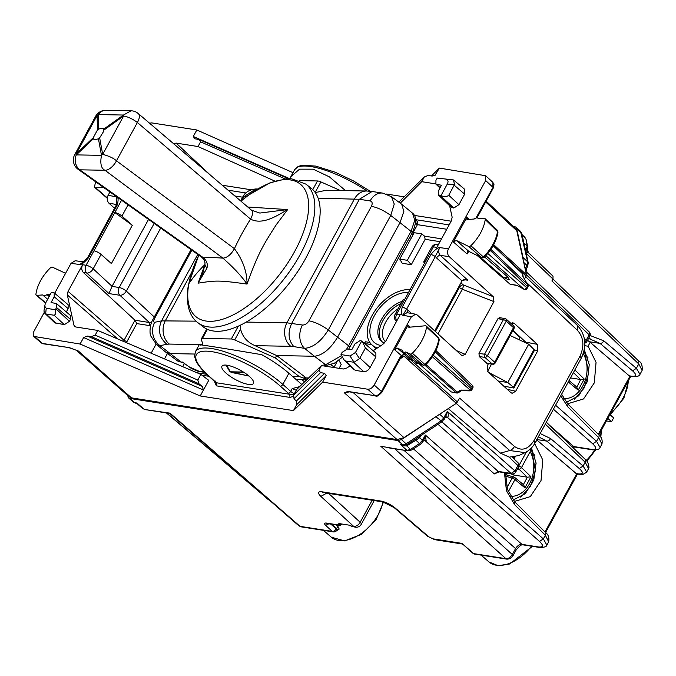 <?xml version="1.0" encoding="UTF-8"?>
<svg xmlns="http://www.w3.org/2000/svg" width="676" height="676" viewBox="0 0 676 676"><rect width="100%" height="100%" fill="white"/><g stroke="black" fill="none" stroke-linecap="round" stroke-linejoin="round"><path stroke-width="1.01" d="M607.825 418.376L611.543 421.731L606.431 420.928M609.913 414.549L613.631 417.903L611.543 421.731M534.496 443.853L536.93 440.059L536.195 439.434M513.828 500.891L515.281 501.186L530.297 496.623L541.028 480.56L542.786 460.001L534.826 443.912M531.446 447.875L536.06 463.043L533.787 479.977L525.294 493.674L513.092 500.046M584.723 345.69L588.095 346.222L590.19 342.369L587.554 340.281M567.096 403.2L568.55 403.496L583.565 398.933L594.297 382.87L596.055 362.311L588.095 346.222M566.361 402.355L578.698 395.823L587.199 381.83L589.252 364.643L584.258 349.492M587.275 340.797L588.551 341M340.679 523.824L340.18 524.737L338.82 523.537L350.193 525.32L350.903 525.945A5.704 4.225 -81.1 0 0 351.596 526.435L354.249 526.849A5.704 4.225 -81.1 0 0 355.255 527.187A5.704 4.225 -81.1 0 0 355.314 527.195M588.957 338.608L600.043 343.408L632.575 370.845C636.927 374.876 636.623 376.659 631.637 376.194L629.204 375.814L590.19 342.369M639.952 374.36L636.378 368.302L632.575 370.845M561.604 394.218L567.941 404.087L567.84 406.901L598.615 437.549L601.936 444.098L600.111 447.444M538.409 436.764L546.783 441.098A3.422 2.146 -49.8 0 0 550.585 438.547L583.109 465.992L586.683 472.042M545 531.97L576.662 473.901L536.93 440.059M504.448 472.701L506.459 490.734L514.571 504.592L514.673 501.778L545.456 532.426C548.329 534.522 549.402 537.64 548.658 541.789L545.355 535.24L543.352 538.899L539.516 541.417C543.808 545.566 543.453 547.416 538.468 546.968A3.422 2.535 98.9 0 0 539.473 547.442L539.473 547.442A3.422 2.535 98.9 0 0 539.516 547.45M546.85 545.11L543.352 538.899L425.331 435.031L423.59 440.744L426.125 440.71L425.331 435.031L422.475 440.279L422.863 441.715M506.915 559.162L505.893 558.672C508.377 558.765 510.515 557.37 512.315 554.489L513.008 555.74C511.698 557.928 509.67 559.069 506.915 559.162L474.653 554.092A3.422 2.535 98.9 0 1 473.631 553.602A3.422 2.036 131 0 1 472.938 553.298L461.885 543.377L473.631 553.602L505.893 558.672L380.833 446.278L408.017 450.875L388.835 447.867M403.809 450.216L515.551 548.566C517.377 545.709 519.514 544.307 521.948 544.366L522.945 544.848C521.864 544.197 519.633 545.853 516.244 549.808A3.422 1.006 -151.4 0 0 515.551 548.566L512.315 554.489L394.691 448.779M301.082 526.832L298.893 525.818L301.074 526.832L333.344 531.902A3.422 3.422 0 0 0 336.758 530.364L336.758 530.356M600.06 447.512L596.57 441.31L592.734 443.828C597.018 447.977 596.671 449.827 591.686 449.371A3.422 2.535 98.9 0 0 592.683 449.844A3.422 2.535 98.9 0 0 592.691 449.844A3.422 2.535 98.9 0 0 592.734 449.853M545.295 424.122L585.163 462.232L588.559 468.629L589.016 467.403C588.171 462.545 586.903 459.866 585.213 459.367L585.163 462.232L583.109 465.992L579.307 468.536C583.667 472.566 583.354 474.349 578.369 473.884L575.935 473.504M572.995 447.689L574.727 447.022L572.149 446.878M526.173 253.432L552.96 279.044L551.912 280.962L638.744 363.967L638.795 361.111C641.414 362.328 642.53 365.412 642.132 370.372L638.744 363.967L636.378 368.302L603.854 340.856A3.422 2.146 130.2 0 1 600.043 343.408L589.464 341.743M638.795 361.111L552.96 279.044L553.002 276.171L528.336 252.579L527.601 249.757L525.784 251.649M424.418 440.541L425.466 441.022L423.691 440.566L420.861 444.031A3.422 1.082 -123.2 0 1 419.517 443.49L410.467 449.422L407.003 450.385L400.344 444.402L403.733 445.264A3.422 2.535 -81.1 0 1 403.682 445.264A3.422 2.535 -81.1 0 1 402.668 444.766L397.987 440.566L129.767 398.443L128.584 397.91L127.595 395.443M397.987 440.566L401.434 439.586L437.71 415.52M523.004 259.102L523.013 257.488L527.643 261.823L520.571 231.429M513.337 226.299L515.949 227.094L516.625 228.336L523.013 257.488M330.834 524.103L336.183 528.911A3.422 2.129 131.9 0 1 332.322 531.404L300.06 526.342L170.022 413.163L170.529 414.101L168.823 413.306L170.022 413.163L144.884 409.546L142.695 408.532L137.439 403.969M135.741 403.175L135.648 403.158A3.422 2.535 -81.1 0 0 135.699 403.166L137.507 404.02L135.699 403.166L136.949 403.031L143.861 409.056L142.695 408.532M424.494 440.549A3.422 2.535 98.9 0 1 425.441 441.022L426.125 440.71M522.218 235.375L525.497 238.451L524.813 237.208L526.089 239.465L527.17 246.072A3.422 2.501 167.6 0 1 527.753 247.086L527.601 249.757M528.21 252.562L525.953 252.435M525.058 248.345L526.427 249.63A3.422 1.006 -151.4 0 1 527.086 250.441L527.272 252.638M408.836 444.876L407.484 444.343L414.557 439.704L415.909 440.245L419.635 437.727L422.475 440.279L419.517 443.49L415.909 440.245L406.614 445.957L403.783 445.839L400.344 444.402L402.668 444.766L406.132 443.802L401.434 439.586M133.459 402.144L134.625 402.668A3.422 2.535 -81.1 0 0 135.648 403.158L133.459 402.152L128.592 397.91M355.255 527.187L355.382 527.204A5.704 4.225 -81.1 0 1 353.683 526.384L350.903 525.945M462.637 544.332L461.725 543.91L461.885 543.377L432.944 538.831L434.634 539.651L427.578 536.254L432.944 538.831M341.726 523.993A3.422 2.535 -81.1 0 1 339.242 525.429A3.422 2.535 -81.1 0 1 338.22 524.931L326.069 523.021C324.243 522.971 324.1 523.765 325.638 525.404L332.322 531.404A3.422 2.535 98.9 0 0 333.344 531.902M338.22 524.931L337.527 524.314L340.18 524.737M336.749 530.356L336.471 528.378L336.183 528.911A3.422 1.006 28.6 0 1 336.91 529.976L339.191 529.097L338.186 526.824L336.065 524.931M336.175 531.049L339.191 529.097M584.309 338.499L586.227 340.189A3.422 2.138 131.4 0 1 584.723 341.946M525.886 272.276L526.959 272.428L589.218 331.95L589.159 334.814A3.422 1.006 28.6 0 1 589.852 336.065A3.422 3.422 0 0 0 589.202 331.933M512.281 457.263L517.934 462.671A3.422 2.096 133.7 0 1 517.884 465.536L514.943 470.91L511.107 473.428L498.17 471.392L494.333 473.91L438.014 424.342M436.105 416.881L442.129 421.647L445.645 416.931L447.301 411.371C448.594 414.236 448.636 416.23 447.444 417.371L511.107 473.428A3.422 2.535 -81.1 0 0 512.104 473.901L499.175 471.873A3.422 2.535 -81.1 0 1 499.167 471.873A3.422 2.535 -81.1 0 1 498.17 471.392L441.85 421.824M499.167 471.873L494.333 473.91M403.783 445.839L403.733 445.264L407.484 444.343L403.656 445.256M447.444 417.371L446.388 416.889M445.585 417.075L447.411 417.362L445.518 417.134M420.573 435.767A3.422 1.006 -151.4 0 0 420.768 435.944L419.635 437.727L419.112 436.721M420.861 444.031L411.802 449.962A3.422 1.082 -123.2 0 1 410.467 449.422L406.039 445.045M525.413 270.104L527.601 266.631L526.908 265.381L527.643 261.823L528.235 262.837L527.601 266.631M137.507 404.02L136.949 403.031L134.625 402.668L129.767 398.443M576.662 473.901L579.332 474.332L578.369 473.884M629.204 375.814L631.637 376.194M512.856 330.589L520.148 337.662L519.05 339.69M487.59 371.369L491.579 364.06M498.085 380.985L507.794 382.515L528.683 344.202L534.006 349.5L533.609 350.498M513.904 388.041L503.688 386.089M513.092 388.117L513.414 387.255L507.794 382.515L488.714 372.468M528.683 344.202L510.169 335.524M520.148 337.662L512.923 330.471M588.509 362.108L588.838 361.508M536.11 463.744L535.688 464.513M570.51 377.892L580.659 379.515L576.89 387.12L569.031 380.596M576.611 386.934L578.2 390.153L568.305 381.932M580.659 379.523L584.233 379.092L578.2 390.153M582.18 356.277L583.599 352.331M510.27 473.614L514.318 475.11L513.337 476.91M515.197 456.841L514.039 458.953M505.437 475.16L506.654 474.915L514.09 477.138A2.281 1.707 106.6 0 1 514.563 477.391A2.281 1.403 129.7 0 1 514.901 477.569A2.281 1.403 129.7 0 1 514.96 479.554A2.281 0.668 28.6 0 0 512.129 478.109A2.281 1.707 106.6 0 1 514.064 477.129A2.281 2.281 0 0 1 514.901 477.569L523.621 484.81L524.931 487.844L514.96 479.554L508.293 491.782M506.915 474.991L505.479 473.8M514.318 475.11L527.39 477.205L530.964 476.783L524.931 487.844M518.424 467.065A2.281 1.589 93.6 0 0 519.041 469.178A2.281 1.36 -45.6 0 0 521.517 467.53L530.178 451.636L530.33 449.008M148.534 219.404L112.055 286.303L93.187 268.845A5.704 3.355 132.8 0 1 86.781 273.045A5.704 4.225 -81.1 0 1 86.08 265.262L82.607 264.722C81.238 267.764 81.492 270.358 83.368 272.504L134.98 320.238L149.328 322.494L151.72 322.106M112.055 286.303L108.988 293.578L119.922 295.294L149.328 322.494L149.607 325.604L150.571 325.646M154.297 316.976L126.328 291.102C124.485 293.95 122.348 295.344 119.922 295.294A5.704 4.225 98.9 0 1 119.221 287.52A5.704 1.673 28.6 0 1 126.328 291.102L160.702 228.057M407.349 260.319L399.769 259.128L402.237 263.285L411.287 264.705L407.349 260.319L421.765 233.888L424.587 236.169L441.538 238.831M399.769 259.128L414.185 232.696L421.765 233.888M410.095 289.7A34.797 21.074 -47.9 0 0 375.07 310.664A34.797 21.074 -47.9 0 0 371.944 344.878A34.797 21.074 -47.9 0 0 377.546 347.878M371.944 344.878L375.653 348.225A34.797 21.074 -47.9 0 0 376.245 348.723M369.856 342.453L365.581 341.786L364.051 343.425M371.673 344.616L364.685 343.518M446.76 229.257L417.388 224.643M449.126 224.914L416.247 219.751M296.367 390.305L292.201 388.582L299.637 386.63M301.834 384.509L288.897 373.245C281.436 366.798 272.386 360.612 261.739 354.68C224.618 348.385 189.635 342.893 200.933 345.132M209.061 376.312L201.913 375.197M206.907 374.335L197.062 372.789M245.844 192.99L228.065 190.193M242.633 197.189L234.825 195.964M345.495 190.615L329.423 176.884L313.191 169.177L299.578 169.161L290.849 176.664L289.877 178.734M408.566 292.505A31.451 19.046 -47.9 0 0 383.824 303.507A31.451 19.046 -47.9 0 0 381.171 345.495M451.162 221.187L414.439 215.416M404.121 196.817L386.461 194.037M251.066 189.762L222.252 185.232M200.89 374.42L97.75 330.437L95.189 335.135L197.806 380.081L200.89 374.42L208.74 380.318L200.214 395.959L293.452 410.602L296.68 404.679L296.257 401.164L294.035 398.696L320.517 372.645L324.573 373.313L326.195 375.653L322.663 382.134L293.452 410.602M293.739 396.237L289.979 397.412L289.674 394.277L293.95 394.505M288.897 373.245L282.813 384.399A2.281 1.352 131.6 0 1 280.278 386.097A54.756 16.021 -151.4 0 0 212.112 351.697A54.756 16.021 -151.4 0 0 207.515 374.673L215.078 381.61A2.281 1.411 132.5 0 1 214.579 381.374A4.563 1.335 28.6 0 1 214.199 381.349L216.092 382.717A2.281 1.69 98.9 0 1 216.396 385.852L214.317 381.129M321.455 365.572L318.895 370.271L293.612 395.13L296.696 389.469L321.455 365.572L343.34 369.011L346.788 368.023L350.134 365.826M249.655 376.684A17.965 5.256 -151.4 0 0 233.237 366.958A17.965 5.256 -151.4 0 0 221.948 366.206A17.965 5.256 -151.4 0 0 225.784 372.932A17.965 5.256 -151.4 0 0 242.202 382.667A17.965 5.256 -151.4 0 0 253.492 383.41A17.965 5.256 -151.4 0 0 249.655 376.684M97.75 330.437L75.864 326.998L74.698 326.474L73.946 325.173L76.109 327.032M274.845 181.092L198.017 146.548L176.132 143.109L173.504 143.625M402.22 301.319A25.747 15.59 -47.9 0 0 389.266 309.363A25.747 15.59 -47.9 0 0 381.534 341.338A25.747 15.59 -47.9 0 0 384.399 343.053M435.707 183.88L421.723 181.683L400.243 203.18M421.723 181.683L424.283 176.985L398.84 202.141M431.44 175.954L439.383 168.079L434.879 175.515M149.573 123.201L151.711 122.897L196.809 129.978L293.021 172.684M439.383 168.079L485.714 175.743L485.664 180.551L448.458 248.776C447.073 251.861 447.318 254.472 449.185 256.601L493.218 296.68L493.936 301.606L465.189 354.334L462.105 355.61L461.353 355.111L417.312 315.05L415.672 314.222L411.363 316.799L374.166 385.024C372.358 387.897 370.22 389.3 367.761 389.224L322.663 382.134M196.809 129.978L193.277 136.468L289.767 178.734M424.283 176.985L428.043 175.456L432.133 176.064L435.445 175.076M68.91 347.591L42.368 343.425A2.281 1.69 98.9 0 0 43.044 343.754L68.91 347.591L76.489 350.329M526.291 451.99L525.058 452.633L509.729 450.529A5.704 3.515 -48.6 0 0 514.478 446.439L459.621 398.13L456.292 403.344L403.978 437.625L397.082 439.586L131.524 397.877L129.133 396.795M397.082 439.586L344.371 392.815L347.802 391.421L348.681 391.776L344.371 392.815L349.424 391.869M95.189 335.135L91.429 336.665L87.339 336.056L83.63 337.552L80.089 344.033L200.214 395.959M80.089 344.033L33.8 336.411L33.808 331.57L44.21 312.498M318.895 370.271L320.517 372.645M293.612 395.13L294.035 398.696M438.234 194.849L451.272 207.312L453.807 208.039L458.928 204.684L448.754 195.279C446.49 197.029 443.929 197.105 441.065 195.491L438.251 194.865L438.31 191.038L441.445 185.283L435.893 184.092L435.952 180.264L437.254 178.075L453.495 179.943L454.492 184.523L448.754 195.279M454.221 185.241L464.665 194.147L458.928 204.684M464.64 189.263L453.495 179.943L437.254 178.075M464.665 194.147L464.657 189.28M362.429 341.6L365.446 348.055L359.514 358.702L354.072 362.268L345.63 361.035L344.295 360.24L341.008 354.587L342.115 352.373L347.227 349.019L351.782 349.729L354.917 343.983L360.038 340.628L361.711 341.025L375.864 353.058M345.63 361.035L354.401 369.907L344.295 360.24M355.407 370.38L363.747 371.69C366.198 371.766 368.335 370.372 370.144 367.499L375.89 356.962L375.881 353.075M197.806 380.081L198.955 383.765L202.293 386.41L203.442 390.035L83.63 337.552M91.429 336.665L198.955 383.765M193.277 136.468L194.899 138.8L194.164 138.58M194.899 138.8L198.955 139.467L288.567 178.726M198.955 139.467L200.586 141.85L285.179 178.903M200.586 141.85L198.017 146.548M44.743 313.208L46.213 314.01L54.148 315.253L64.321 324.666L54.731 322.756L44.743 313.216L43.94 311.036L45.224 303.71L51.452 292.294L53.26 292.446L54.198 292.86L54.207 296.756L51.072 302.502L56.556 303.625L56.564 307.521L55.88 308.771L69.442 321.311L70.49 319.393L70.481 315.498L56.539 303.617M54.207 296.756L68.132 308.628L66.316 311.949M68.132 308.628L68.124 304.732M64.321 324.666L69.442 321.311M54.148 315.253C55.702 314.517 56.074 312.667 55.263 309.709L55.88 308.771M486.12 201.135L515.425 228.226L516.785 230.727L485.672 201.963M524.551 279.061L526.427 274.735L516.785 230.727M517.317 285.559L524.052 289.303L485.833 255.663M477.188 255.511L510.05 284.199L517.25 285.542M508.521 279.712L509.425 279.729L507.82 277.05L484.599 256.939M367.761 389.224L375.003 395.671C377.462 395.756 379.599 394.353 381.399 391.472A2.281 0.668 -151.4 0 1 381.872 392.317L400.167 358.779A2.281 0.668 -151.4 0 0 399.685 357.934L381.399 391.472L374.166 385.024M451.298 391.945L456.773 393.018A2.281 1.69 -81.1 0 1 456.106 392.697L451.298 391.945L418.866 363.637M510.879 323.348L512.771 322.765L514.36 323.466L537.276 344.329L537.859 350.59L515.678 391.269L512.112 393.305L510.921 392.663L487.996 371.817L487.404 365.555L488.444 363.637M513 330.327L527.238 343.526M506.214 386.63L505.58 387.804M487.159 363.468L479.276 356.598L478.98 353.464L497.95 318.683L500.333 317.974M348.453 391.497A2.281 1.69 98.9 0 0 349.129 391.826L375.003 395.671L347.802 391.421M76.743 350.438L78.374 351.038L131.524 397.877M69.628 347.734L76.768 350.447M441.065 195.491L447.292 184.075C448.543 181.514 448.205 179.985 446.287 179.495M361.711 341.025L355.491 352.441L350.041 356.007L341.008 354.587M44.481 305.882L46.23 308.29L45.655 313.833M55.263 309.709L46.23 308.29M448.247 408.617L500.519 453.157L509.298 457.153L518.847 455.556M490.877 249.351L527.779 284.638L522.928 276.577L522.261 273.543A2.281 1.665 -12.3 0 1 522.649 274.211A2.281 2.281 0 0 0 521.99 273.045A2.281 1.403 133.7 0 1 522.261 273.543L493.142 245.701M456.292 403.344L404.087 356.244L401.907 356.7L400.167 358.779M461.311 390.128L470.259 390.12A2.281 0.541 91.1 0 1 469.854 390.855A2.281 2.281 0 0 0 471.899 389.663A2.281 0.668 -151.4 0 0 471.434 388.827L433.308 355.28M513.329 328.637L513.498 327.657A2.281 1.386 -47.9 0 0 513.515 325.731L506.273 319.19A2.281 2.281 0 0 0 505.149 318.641A2.281 1.698 100.3 0 0 503.392 319.663L484.557 354.207A2.281 1.673 97.6 0 0 484.886 357.35L479.276 356.598M513.988 328.511L495.153 363.063A2.281 0.668 -151.4 0 0 494.663 362.201A2.281 1.386 132.1 0 1 492.128 363.882L486.441 363.13M487.168 363.468L492.846 364.229A2.281 1.673 -82.4 0 1 492.128 363.882L484.886 357.35A2.281 1.386 -47.9 0 0 487.421 355.669L484.557 354.207L478.98 353.464M506.273 319.19A2.281 1.386 -47.9 0 1 506.256 321.117L487.421 355.669L494.663 362.201L513.498 327.657L506.256 321.117A2.281 0.668 -151.4 0 0 503.392 319.663L497.95 318.683M527.888 284.613A2.281 2.281 0 0 1 527.939 286.877L490.159 250.374M527.939 286.877L527.077 288.458A2.281 0.668 -151.4 0 0 526.612 287.63L487.776 253.449M432.353 356.759L470.259 390.12A2.281 1.42 -48.6 0 0 471.434 388.827L472.296 387.255A2.281 1.403 -46.3 0 0 472.33 385.345A2.281 2.281 0 0 1 472.761 388.075L435.26 351.841M373.16 350.751L382.726 344.481L385.683 341.27L400.217 314.602L396.744 314.061A5.704 1.673 -151.4 0 0 395.105 314.374L402.98 299.924A5.704 1.673 -151.4 0 1 404.62 299.612L425.508 261.299A5.704 1.673 -151.4 0 0 423.869 261.612A5.704 1.673 -151.4 0 0 424.545 263.209M128.077 204.853L121.95 216.092L132.293 225.277L111.405 263.581L101.062 254.396A5.704 1.673 -151.4 0 0 93.964 250.813L121.553 200.214M132.293 225.277L114.785 212.492M121.95 216.092A5.704 1.673 -151.4 0 0 114.852 212.509M434.736 330.894L461.995 280.903L465.705 279.56L467.817 280.21L463.719 279.661M458.759 286.835L459.427 287.444A3.422 2.07 132.1 0 1 463.229 284.917L493.218 296.68M83.469 261.84L75.205 260.742L71.014 263.344L54.688 293.283M83.359 261.908L79.836 264.519L71.014 263.344M114.582 208.242L108.895 203.155C106.985 201.017 106.723 198.406 108.109 195.313L109.943 191.95M108.109 195.313L116.72 196.877C118.359 197.367 118.528 200.079 117.218 205.014A3.422 1.006 -151.4 0 0 116.238 205.2L116.855 202.411L116.72 196.877L116.787 203.848M461.995 280.903L436.552 257.945A3.422 2.07 132.1 0 1 440.355 255.418C438.47 253.289 438.225 250.678 439.637 247.593L448.458 248.776M407.721 312.777A3.422 2.07 132.1 0 1 408.025 310.259L406.546 309.287A3.422 1.006 -151.4 0 0 402.254 307.107L431.043 254.303L435.344 256.483L406.546 309.287L402.752 315.244L407.045 312.65M436.552 257.945L435.344 256.483L439.637 247.593C437.769 247.534 434.905 249.765 431.043 254.303M438.504 244.391L437.642 244.256A5.704 4.225 -81.1 0 0 433.392 246.85L436.865 247.399L451.407 220.731L452.143 217.173L449.641 205.757M82.861 262.161L79.836 264.519C81.703 264.586 84.568 262.347 88.429 257.818L87.441 258.004L82.861 262.161M82.607 264.722L68.065 291.381L67.33 294.947L73.946 325.173M400.133 358.829L404.197 356.167L405.938 355.77L404.24 354.03L401.426 355.635L404.197 356.167L407.789 359.345L409.656 358.99L413.273 360.68M404.24 354.03L397.48 348.148L394.649 349.745L408.093 325.088L408.067 327.007L408.895 327.252L425.398 325.773A2.281 1.386 -47.9 0 1 426.218 326.009A2.281 1.386 -47.9 0 1 426.505 327.023A34.222 20.728 -47.9 0 1 412.343 353.21A2.281 1.386 -47.9 0 1 410.146 353.97L405.735 351.942A4.132 2.501 -47.9 0 1 403.944 352.264A4.132 2.501 -47.9 0 1 403.09 351.883L417.481 363.705L415.968 363.004M397.48 348.148L402.499 350.455A4.132 2.501 -47.9 0 0 403.09 351.883M484.024 256.855L483.365 256.948A1.91 1.158 132.1 0 1 481.532 257.564L468.654 246.436L456.249 240.411L453.402 242L466.846 217.342L467.623 219.506L466.82 219.261M467.623 219.506L474.172 219.016A4.132 2.501 -47.9 0 1 477.197 217.917A4.132 2.501 -47.9 0 1 478.093 218.34L478.481 218.694M468.654 246.436A2.281 1.386 -47.9 0 0 470.851 245.701A34.222 20.728 -47.9 0 0 485.216 219.548A2.281 1.386 -47.9 0 0 484.937 218.517A2.281 1.386 -47.9 0 0 484.134 218.272L478.388 218.703A4.132 2.501 -47.9 0 0 478.093 218.34M65.572 273.315L52.5 267.197A2.281 1.386 -47.9 0 0 50.311 267.933A34.222 20.728 -47.9 0 0 35.938 294.085A2.281 1.386 -47.9 0 0 36.25 295.142A2.281 1.386 -47.9 0 0 37.019 295.361L42.774 294.93A4.132 2.501 -47.9 0 0 43.103 295.336A4.132 2.501 -47.9 0 0 43.957 295.716A4.132 2.501 -47.9 0 0 46.982 294.618L50.32 294.373M95.654 181.793A34.222 20.728 -47.9 0 0 94.657 186.61A2.281 1.386 -47.9 0 0 94.961 187.649A2.281 1.386 -47.9 0 0 95.764 187.869L103.251 187.193M49.154 296.502L46.982 294.618M425.5 364.381L424.858 364.457A33.851 20.5 -47.9 0 0 438.868 338.558L439.273 339.529C437.913 348.52 433.367 356.979 425.626 364.913L423.024 365.091A1.91 1.158 -47.9 0 0 424.858 364.457L412.343 353.21M426.505 327.023L438.868 338.558A1.91 1.158 -47.9 0 0 438.623 337.713L426.218 326.009M423.362 365.31L418.605 363.063L405.735 351.942M405.938 355.77L409.656 358.99L413.154 360.629M409.909 359.142L407.789 359.345M469.423 251.751L468.198 252.165L467.141 253.939L453.402 242M481.844 257.767L471.358 252.621L481.836 257.767L484.143 257.395C491.925 249.52 496.539 241.07 497.984 232.062L497.342 230.22A1.91 1.158 132.1 0 1 497.578 231.082A33.851 20.5 132.1 0 1 483.365 256.948L470.851 245.701M471.662 252.824L469.017 251.506C467.716 250.864 467.091 251.675 467.141 253.939M497.984 232.054L485.216 219.548M411.287 264.705L425.128 239.321L424.587 236.169M136.78 323.593L134.98 320.238L124.054 340.281L126.894 341.718L136.78 323.593L149.607 325.604M151.145 353.21L156.063 344.194M167.471 353.455L164.496 358.905M184.404 363.494L182.672 366.654M479.622 256.694L503.164 277.084L504.583 277.709L507.82 277.05M410.146 353.97L423.024 365.091L418.605 363.063L416.822 363.384M202.977 345.149L201.389 339.318A5.704 1.673 28.6 0 1 201.423 338.82A5.704 1.673 28.6 0 1 202.454 338.448L231.319 338.98A5.704 1.673 28.6 0 1 234.707 339.935L240.614 329.111L240.352 325.181M234.707 339.935L275.369 357.95L299.223 376.54L292.539 376.414M299.223 376.54L303.98 378.205C306.676 379.194 307.208 379.726 305.594 379.802L306.524 379.616L307.191 378.399M305.594 379.802L296.232 379.633M275.369 357.95L276.67 355.551L306.194 377.892L308.146 378.416M246.208 322.072L286.911 322.824L302.468 325.012A17.111 12.675 -80.8 0 0 304.538 348.343L314.441 356.252L276.67 355.551L255.063 345.664C247.306 342.301 242.49 336.792 240.614 329.111M302.468 325.012C304.96 325.114 307.115 323.719 308.932 320.846A17.111 5.011 28.6 0 1 328.274 329.989C321.024 341.49 313.106 347.608 304.538 348.343L293.832 346.619C288.306 340.189 287.621 332.415 291.762 323.289L359.378 199.276L318.117 198.153M255.063 345.664L290.798 346.323A17.111 14.272 91.1 0 1 286.911 322.824L354.52 198.828A17.111 14.272 -88.9 0 1 366.764 191.012L326.195 190.26L315.261 192.576M312.76 189.626L317.483 180.957A5.704 1.673 28.6 0 1 320.88 181.903L340.324 190.522M317.483 180.957L299.713 180.627M166.178 352.492L177.644 360.984L181.117 362.057L160.026 345.673L166.871 344.27C159.384 337.814 157.601 330.015 161.522 320.88L154.677 322.283A17.111 15.43 78.4 0 0 160.026 345.673L156.528 344.583L165.975 352.34L169.659 353.573L194.629 354.038M232.476 372.662L248.861 375.991M229.789 371.437A2.281 2.079 -61.2 0 0 230.947 372.087L243.85 372.332M226.57 365.158L230.381 371.792A2.281 1.969 150.1 0 1 229.451 371.014A2.281 2.281 0 0 0 230.364 371.901L230.33 371.876A2.281 2.079 -61.2 0 0 230.347 371.893A2.281 2.079 -61.2 0 0 230.964 372.104L230.947 372.087A2.281 1.901 91.1 0 1 230.381 371.792L243.385 372.037M197.764 254.421L161.522 320.88L196.099 321.151M301.842 379.735L304.589 381.855M326.778 365.217L324.015 364.694L325.595 364.719L314.441 356.252C322.705 355.255 330.387 348.951 337.476 337.332L400.141 222.396L403.859 211.368L401.679 204.245L391.522 196.733L382.836 193.133A17.111 12.65 98.7 0 0 370.135 200.924C372.332 201.558 372.755 203.358 371.394 206.298C377.673 207.557 384.12 210.599 390.736 215.433L394.243 204.059L391.522 196.733M156.528 344.583L150.782 335.98C149.793 334.831 149.109 325.604 153.19 318.996L154.829 318.007L191.807 250.188M383.123 193.175A17.111 12.65 98.7 0 0 382.836 193.133L372.079 191.485L359.378 199.276L370.135 200.924M339.107 368.344L341.186 364.525L338.921 360.257M411.887 233.33L413.087 232.662L412.96 231.26M326.364 365.226L327.057 365.234A3.422 2.856 91.1 0 0 327.057 365.234A3.422 2.856 91.1 0 1 325.595 364.719L341.439 355.669M346.72 348.985L348.622 345.799L328.274 329.989L390.736 215.433L411.042 231.336L414.768 220.325L412.512 213.143M183.019 362.513L189.643 367.178C191.19 368.868 200.485 372.324 199.775 371.614L199.775 371.614A3.422 2.527 -81.3 0 1 198.769 371.132L204.473 372.011M246.309 196.826L243.69 196.775L255.883 188.967M198.769 255.139L188.452 284.68C184.844 305.476 190.64 317.559 197.874 322.68L203.189 326.821A87.846 41.101 -52.1 0 0 268.093 305.958A87.846 41.101 -52.1 0 0 319.004 222.962A87.846 41.101 -52.1 0 0 311.18 188.241L305.856 184.1L291.686 178.836L286.066 178.827L269.969 182.85L248.92 194.865L240.935 201.178A84.323 39.453 -52.1 0 1 307.529 217.342A84.323 39.453 -52.1 0 1 236.625 313.064A84.323 39.453 -52.1 0 1 188.857 283.709A220.494 144.782 10.5 0 1 204.836 264.696M98.671 128.998L97.462 129.986L93.229 137.743L94.048 139.831L98.442 138.85L99.651 137.862L103.834 131.043L103.183 128.11L98.671 128.998L98.29 114.574A11.407 9.515 91.1 0 1 105.862 110.332L131.043 110.796A11.407 11.407 0 0 1 138.242 113.526A11.407 5.518 130.5 0 1 137.372 122.508L116.475 160.82L234.42 248.684C231.015 254.599 227.178 257.75 222.911 258.147C233.735 267.738 241.78 276.383 247.036 284.072C219.438 280.312 216.489 280.261 198.068 283.168L204.963 264.57M138.242 113.526L251.421 210.126L259.821 213.058L287.655 209.577C277.126 215.686 262.584 225.412 250.551 219.108A236.33 193.598 -87.3 0 0 234.42 248.684C242.921 260.201 247.12 271.997 247.036 284.072C258.384 252.435 263.657 244.442 276.281 224.685L287.655 209.577L247.788 207.025M116.475 160.82C113.712 158.226 109.115 156.071 102.693 154.365A11.407 8.67 169.5 0 0 101.484 155.353C99.972 163.584 101.138 168.552 104.966 170.276L222.911 258.147A236.33 65.741 -153 0 0 203.476 257.784A11.407 5.146 125.4 0 1 201.837 257.319L78.154 169.346A11.407 5.146 -54.6 0 0 79.785 169.811L104.966 170.276A11.407 5.729 126.7 0 0 116.475 160.82M251.421 210.126A11.407 5.518 130.5 0 1 250.551 219.108L137.372 122.508A11.407 3.338 -151.4 0 0 123.581 116.052L102.693 154.365L99.651 137.862M131.043 110.796L123.471 115.038A11.407 3.955 54.5 0 0 123.581 116.052L103.876 130.105M105.862 110.332A11.407 11.407 0 0 0 95.637 116.272L97.082 115.562A11.407 9.456 -1.5 0 1 98.29 114.574L123.471 115.038L103.766 129.091M206.797 268.448L198.068 283.168L203.214 272.005L204.836 264.468L206.797 268.448C208.124 264.705 207.008 261.147 203.476 257.784L79.785 169.811A11.407 9.515 91.1 0 1 76.312 154.888L101.484 155.353L98.442 138.85M97.462 129.986L97.082 115.562L76.194 153.874A11.407 3.338 -151.4 0 0 74.749 154.584A11.407 11.407 0 0 0 78.154 169.346M587.892 357.443L587.326 356.92M534.623 455.083L534.032 454.534M383.486 502.048L376.11 519.692L361.457 534.353L344.642 540.91L331.333 537.192A35.405 21.438 -47.9 0 0 360.832 533.812A35.405 21.438 -47.9 0 0 382.937 501.93M628.232 380.951A35.405 21.438 132.1 0 1 610.538 413.408M601.074 430.756A35.405 21.438 132.1 0 1 600.322 436.51M594.618 450.03A35.405 21.438 132.1 0 1 586.303 460.483M532.443 546.335L509.679 563.987L498.043 565.668L489.002 561.959A35.405 21.438 -47.9 0 0 531.48 546.183M567.84 406.901L560.725 395.832M590.097 335.507L603.854 340.856M555.596 405.245L596.57 441.31L598.615 437.549A3.422 2.079 -45.1 0 0 598.725 434.736L567.941 404.087M536.896 439.544L546.783 441.098L579.307 468.536M540.166 433.536L550.585 438.547M514.571 504.592L545.355 535.24A3.422 2.079 134.9 0 0 545.456 532.426M413.459 448.881L521.948 544.366L538.468 546.968M266.597 498.356L270.231 500.874M549.563 425.28L573.721 446.549L591.686 449.371M166.811 412.994L267.282 498.66M425.441 441.022L539.516 541.417M527.762 247.112A3.422 2.501 167.6 0 0 527.753 247.086L526.089 239.465M523.883 242.997L527.17 246.072L525.649 251.058M407.484 444.343L406.132 443.802L440.794 421.097L443.752 417.886L439.679 414.227M444.445 419.137L443.752 417.886L447.301 411.371L514.943 470.91A3.422 1.006 28.6 0 1 515.644 472.161A3.422 3.422 0 0 1 512.104 473.901M516.625 228.336L521.838 233.685L528.235 262.837M523.723 262.406L526.908 265.381L525.1 268.693M372.18 500.24L360.173 522.269A5.704 3.617 132.4 0 1 353.683 526.384L320.863 496.387L326.829 493.117M374.217 500.561L361.271 524.297A5.704 1.673 -151.4 0 0 360.173 522.269L328.57 493.387M320.863 496.387C317.433 492.948 317.779 491.41 321.886 491.79L381.129 501.093C385.979 502.124 390.686 504.448 395.249 508.073L428.702 536.736M395.249 508.073A5.704 3.321 130.6 0 1 394.125 507.591L394.125 507.591A5.704 3.321 130.6 0 1 394.091 507.558M381.129 501.093L394.125 507.591L427.57 536.254M321.886 491.79A5.704 4.225 98.9 0 0 323.584 492.61L382.827 501.913M325.638 525.404L328.832 523.79M326.069 523.021L327.049 523.511M338.186 526.824L336.471 528.378L331.874 524.272M553.424 409.225L592.734 443.828M526.443 274.853L589.159 334.814L586.227 340.189A3.422 1.006 -151.4 0 1 586.92 341.439L589.852 336.065M509.087 457.128L517.884 465.536A3.422 1.006 -151.4 0 1 518.577 466.786L515.644 472.161M421.021 435.471L420.768 435.944M598.268 434.279L629.931 376.211M534.006 349.5L513.414 387.255M580.498 379.498L573.409 372.569M584.233 379.092L574.853 369.916M563.767 398.637A27.378 20.263 98.9 0 0 586.81 373.228A27.378 20.263 98.9 0 0 583.447 353.945M507.059 473.107L506.307 474.484M505.437 476.115L512.129 478.109L506.924 487.658M527.39 477.214L523.368 484.599M517.326 469.068L519.041 469.178L527.229 477.188M518.855 466.119A2.281 0.668 28.6 0 1 521.517 467.53L530.964 476.783M518.965 465.578L526.418 451.914M510.498 496.328A27.378 20.263 98.9 0 0 533.541 470.918A27.378 20.263 98.9 0 0 530.178 451.636M396.744 320.982A5.704 4.225 -81.1 0 1 396.744 314.061L404.62 299.612M108.988 293.578L86.781 273.045L83.368 272.504M112.013 286.387L119.221 287.52L154.179 223.418M280.278 386.097L288.137 393.086A6.844 2.003 -151.4 0 0 289.674 394.277L216.092 382.717A6.844 2.003 -151.4 0 0 215.078 381.61M199.226 344.709L195.423 351.672A57.038 16.689 -151.4 0 1 230.854 353.886A57.038 16.689 -151.4 0 1 282.813 384.399L290.672 391.387A2.281 1.352 131.6 0 1 288.137 393.086M292.201 388.582L290.672 391.387A4.563 1.335 -151.4 0 0 294.415 393.66M207.515 374.673A2.281 1.411 132.5 0 1 207.017 374.436L215.374 382.278L215.509 381.095M367.076 191.021A57.038 16.689 -151.4 0 0 294.651 169.701L290.849 176.664M216.396 385.852L289.979 397.412M176.132 143.109L210.498 175.202M485.723 175.743L492.863 182.376L492.796 187.176L485.664 180.551M43.044 343.754L41.185 342.893L42.368 343.425L34.991 336.952M326.195 375.653L296.68 404.679M324.573 373.313L296.257 401.164M453.807 208.039L440.245 195.499M440.144 187.674L436.899 184.573M452.286 207.802L439.256 195.339M353.573 362.285L363.747 371.69M359.97 358.094L370.144 367.499M365.446 348.055L375.89 356.962M87.339 336.056L202.293 386.41M56.564 307.521L70.49 319.393M55.981 323.356L46.213 314.01M400.995 303.575A25.705 15.565 -47.9 0 0 390.652 310.622A25.705 15.565 -47.9 0 0 382.261 341.912M475.98 218.027L492.618 188.148M500.519 453.157L509.729 450.529L456.215 403.403M514.478 446.439C521.678 451.441 528.193 449.455 534.032 440.498L534.767 442.915M525.058 452.624C529.376 450.486 532.764 447.14 535.223 442.603L581.106 358.457A5.704 1.673 -151.4 0 0 579.915 356.345L534.032 440.498M579.915 356.345C584.486 346.222 583.734 337.628 577.667 330.556L577.752 325.773L525.742 276.873M577.667 330.556L526.705 282.636M510.05 284.199L516.996 285.289M461.108 389.951L456.106 392.697L425.01 365.327M511.048 323.238L514.36 323.466M537.276 344.329L526.342 342.276M537.859 350.59L534.353 349.931M515.678 391.269L507.211 389.283M505.809 318.971A2.281 1.698 100.3 0 0 505.149 318.641L499.674 317.644M403.978 437.625L353.049 392.443M447.292 184.075L454.492 184.523M350.041 356.007L354.072 362.268M355.491 352.441L359.514 358.702M385.421 341.718A23.423 14.188 132.1 0 1 392.807 312.946A23.423 14.188 132.1 0 1 398.198 308.695M526.427 274.735L493.7 244.695M517.191 285.509L524.052 289.303A2.281 1.42 -48.6 0 0 526.612 287.63L527.474 286.049A2.281 1.403 -46.3 0 0 527.779 284.638L522.928 276.577M425.964 364.567L457.5 392.317A2.281 0.718 56.8 0 0 458.379 392.671L461.404 390.694L469.854 390.855M437.642 244.256A5.704 5.704 0 0 0 431.753 247.162A5.704 1.673 -151.4 0 1 433.392 246.85L425.508 261.299M101.062 254.396L93.187 268.845A5.704 1.673 28.6 0 0 86.08 265.262L93.964 250.813M460.939 282.847L463.229 284.917A3.422 1.141 111.4 0 1 462.316 289.201L493.936 301.606M456.342 350.548L465.189 354.334M437.972 333.843L462.316 289.201A3.422 1.006 -151.4 0 1 459.427 287.444L435.403 331.502M116.551 204.541L108.895 203.155M467.817 280.21L440.355 255.418L449.185 256.601M402.254 307.107C400.944 312.042 401.113 314.754 402.752 315.244L411.363 316.799M408.025 310.259L411.591 313.478M117.218 205.014L88.429 257.818M394.649 349.745L401.426 355.635L399.685 357.934M469.009 219.404L466.846 217.342M107.281 197.891L95.764 187.869M45.672 302.882L37.019 295.361M410.239 327.133L408.093 325.088M457.475 402.059L410.011 359.235M526.131 276.154L504.068 255.908M471.358 252.621L469.017 251.506L456.249 240.411M425.128 239.321L440 241.662M411.456 234.107L413.256 234.395M409.918 236.938L411.718 237.217M68.065 291.381L124.054 340.281L123.547 341.439M67.33 294.947L117.709 338.946M126.496 342.698L126.894 341.718M231.319 338.98L238.332 326.128M202.454 338.448L207.422 329.33M303.98 378.205L304.825 376.659M230.964 372.104L232.738 372.738M191.545 272.665L165.417 320.585A17.111 14.272 91.1 0 0 169.304 344.076L202.859 344.701M372.155 191.494L366.772 191.012A17.111 14.272 -88.9 0 1 366.772 191.012A17.111 14.272 -88.9 0 1 367.127 191.021M315.151 192.406L320.88 181.903M166.871 344.27L169.304 344.076M290.798 346.323L293.832 346.619M308.932 320.846L371.394 206.298M154.677 322.283C153.334 322.308 153.384 320.88 154.829 318.007M337.113 361.584L334.079 367.161L330.953 364.66M333.868 367.524L334.645 367.643M308.645 377.935L306.194 377.892M190.083 367.279L198.769 371.132M415.689 221.973L417.092 225.328L413.078 232.679M411.042 231.336L348.622 345.799A3.422 1.006 -151.4 0 1 349.695 347.371L412.115 232.907A3.422 1.006 -151.4 0 0 411.042 231.336M325.993 366.282L324.015 364.694M342.225 357.317L334.383 363.24L327.049 365.234A3.422 2.856 91.1 0 0 327.125 365.243M177.653 360.984L182.571 362.573A3.422 2.856 91.1 0 1 181.117 362.057L182.689 362.082M241.602 200.611L243.69 196.775A5.704 1.673 28.6 0 0 242.659 197.147C244.982 192.314 249.393 189.593 255.9 188.967M197.874 322.68A87.846 41.101 -52.1 0 0 262.778 301.817A87.846 41.101 -52.1 0 0 313.681 218.821A87.846 41.101 -52.1 0 0 305.856 184.1M198.812 255.165A84.323 39.453 -52.1 0 0 188.857 283.709M93.347 138.757L76.312 154.888A11.407 4.749 46.6 0 1 76.194 153.874L93.229 137.743M204.845 264.426L204.845 264.468C205.386 262.102 204.38 259.719 201.837 257.319M588.027 357.917L587.469 357.393M534.767 455.556L534.175 455.016M628.638 380.199L623.88 398.206L610.191 414.802M601.488 430.004L600.803 437.152M595.598 450.005L586.878 461.142M632.601 376.642C637.181 376.819 639.657 376.025 640.02 374.242L642.158 370.33M590.114 338.752L588.483 338.575M598.725 434.736C601.606 436.857 602.671 439.975 601.927 444.098M588.576 468.595L586.751 471.933C583.388 474.611 580.912 475.414 579.332 474.332M505.53 472.87L507.448 489.432L514.673 501.778M548.667 541.789L546.892 545.042M516.244 549.808L513.008 555.74M522.945 544.848L539.473 547.442C544.315 547.467 546.791 546.647 546.909 545M166.397 412.926L271.051 501.592M574.727 447.022L592.691 449.844C597.525 449.87 600.009 449.058 600.127 447.402M168.823 413.306L144.884 409.546M170.529 414.101L298.893 525.827M411.802 449.962L408.017 450.875M424.443 440.541L423.624 440.727M515.949 227.094L520.571 231.42L521.847 233.685M355.399 527.204A5.704 5.704 0 0 0 361.28 524.289M339.242 525.429L327.091 523.52M472.921 553.289A3.422 3.422 0 0 0 474.653 554.092M489.002 561.959L481.058 555.097M461.725 543.91L434.634 539.651M331.333 537.192L323.39 530.339M546.343 422.204L585.213 459.367M584.774 343.112A3.422 3.422 0 0 0 586.92 341.439M518.577 466.786A3.422 3.422 0 0 0 517.917 462.654M442.129 421.647L407.467 444.352M522.049 234.614L524.821 237.208M526.401 268.837L526.959 272.428M532.206 482.85L532.629 482.909M545.574 532.544L577.473 474.037M598.843 434.854L630.742 376.346M534.446 350.371L513.895 388.058M574.254 399.364L583.903 388.337L588.686 373.313L584.199 349.805M513.059 458.007L513.523 457.145M520.773 497.198L530.575 486.154L535.417 471.003L531.268 448.078M207.017 374.436C201.38 369.265 197.62 364.575 195.727 360.35L194.603 356.396L195.423 351.672M294.651 169.701L298.158 166.457L302.231 165.24L315.717 166.093L335.212 172.236L353.48 180.931L370.203 191.24M439.975 187.996L435.876 184.083M41.185 342.893L33.808 336.428M68.107 304.715L54.181 292.843M492.855 182.368L494.004 184.692L493.277 188.021L476.986 217.892M581.106 358.457C586.945 346.188 585.83 335.296 577.76 325.781M381.872 392.317C378.501 395.756 376.431 396.981 375.679 395.992M348.664 391.767L349.129 391.826M129.141 396.804L76.329 350.261M69.594 347.92L70.16 348.03M525.075 452.624L518.822 455.565M493.235 245.549L521.999 273.045M523.232 276.881L522.649 274.211M472.33 385.345L435.91 350.523M456.773 393.018A2.281 2.281 0 0 0 458.379 392.671M513.988 328.519A2.281 2.281 0 0 0 513.515 325.731M492.846 364.229A2.281 2.281 0 0 0 495.153 363.054M523.951 289.353A2.281 2.281 0 0 0 527.094 288.441M472.761 388.083L471.899 389.663M431.753 247.162L423.869 261.612M395.105 314.374A5.704 5.704 0 0 0 396.195 321.252M407.062 312.658L415.681 314.222M116.238 205.2L87.441 258.004M107.247 198.254L94.961 187.649M45.529 303.152L36.25 295.142M439.273 339.529L438.623 337.713M410.079 359.243L409.521 359.286M497.342 230.22L484.937 218.517M507.786 279.484L503.696 277.439M43.103 295.336L47.641 299.282M417.481 363.705L419.855 363.249M201.423 338.82L206.755 329.026M230.347 371.893L248.903 376.025M226.046 365.099L229.451 371.014M204.862 372.391L199.775 371.614M417.092 225.328L417.337 221.745L415.605 218.973M412.115 232.907C416.61 223.139 416.771 216.565 412.58 213.194L401.679 204.245M348.622 349.23L349.695 347.371M182.571 362.573L183.103 362.581M182.976 362.488L189.643 367.178M153.19 318.996L191.021 249.621M257.75 189.001L255.866 188.959M240.614 200.899L242.659 197.147M95.637 116.272L74.749 154.584"/></g></svg>
